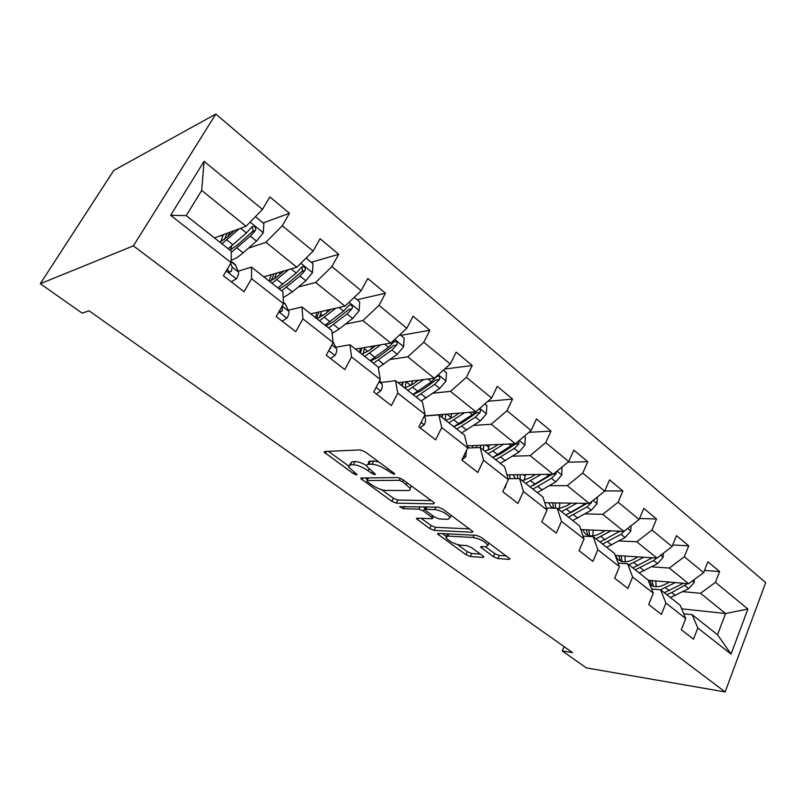 <?xml version="1.0" encoding="UTF-8"?>
<svg xmlns="http://www.w3.org/2000/svg" width="806" height="806" viewBox="0 0 806 806"><rect width="100%" height="100%" fill="white"/><g stroke="black" fill="none" stroke-linecap="round" stroke-linejoin="round"><path stroke-width="1.21" d="M394.225 474.412L394.698 473.898L393.852 473.011L365.108 451.844L360.282 449.909L324.667 451.511L324.143 452.186L353.431 473.666L356.595 474.956L356.998 474.502L348.545 466.966L350.368 464.83L353.31 464.75C357.663 465.022 362.599 467.017 368.12 470.744L371.737 473.374L374.992 474.684L375.425 474.21L366.972 466.593C366.367 465.173 367.032 464.417 368.936 464.327L372.009 464.236C376.553 464.518 381.621 466.563 387.233 470.372L394.225 474.412M493.393 556.704L497.886 558.558L509.1 559.404L509.956 558.83L481.051 537.249L476.417 535.355L438.232 533.37L437.527 533.925L465.959 554.689L470.301 556.493L483.096 557.45L483.882 556.916L482.925 555.938L471.208 547.425L466.755 545.591L460.417 545.188C453.939 543.889 449.103 541.35 445.93 537.592L447.854 536.101L473.031 537.471C479.721 538.751 484.688 541.33 487.932 545.219L485.756 546.8L481.434 546.528L480.638 547.103L493.393 556.704L494.803 553.621L499.297 555.465L506.48 555.979M133.393 245.86L40.3 283.722L82.081 313.111L89.113 310.854L572.512 652.608L562.286 650.956L586.345 667.892L725.138 691.941L133.393 245.86L215.837 114.059L765.7 582.607L725.138 691.941M433.608 503.861L434.343 503.176L433.235 502.027L402.657 479.499L397.892 477.585L361.38 477.978L360.796 478.613L391.837 501.322L396.3 503.146L433.608 503.861L434.112 502.823M442.736 509.029L472.981 531.617L472.185 532.242L434.081 530.378L429.679 528.565L416.48 518.752L417.145 518.177L432.076 518.711L432.792 518.107L423.452 510.994L418.898 509.13L403.484 508.737L399.585 506.672L438.041 507.115L442.736 509.029M704.494 570.457L719.617 571.545L707.89 561.772L703.658 572.613L684.375 556.745L688.737 545.813L676.506 535.637L672.073 546.619L651.963 530.056L656.517 518.983L643.762 508.364L639.118 519.487L618.121 502.198L622.897 490.985L609.568 479.882L604.702 491.156L582.748 473.082L587.765 461.717L573.822 450.111L568.724 461.536L545.753 442.625L551.012 431.109L536.433 418.959L531.073 430.535L507.014 410.738L512.545 399.071L497.262 386.336L491.63 398.063L466.412 377.309L472.225 365.481L456.196 352.131L450.262 364.01L423.785 342.218L429.91 330.248L413.085 316.224L406.829 328.264L379.011 305.353L385.47 293.223L367.768 278.483L361.179 290.674L331.901 266.574L338.721 254.283L320.083 238.767L313.121 251.109L282.271 225.72L289.475 213.278L269.839 196.916L262.464 209.419L204.059 161.331L170.63 215.313L186.206 215.625L231.342 251.23L231.1 262.645L223.393 275.723L244.047 291.691L251.583 278.685L251.492 267.118L282.886 291.883L283.48 303.661L276.206 316.546L295.772 331.679L302.885 318.854L301.988 306.955L331.78 330.46L333.13 342.53L326.259 355.245L344.817 369.591L351.547 356.947L349.925 344.767L378.236 367.103L380.261 379.425L373.752 391.968L391.384 405.599L397.761 393.127L395.494 380.704L422.425 401.952L425.064 414.496L418.888 426.868L435.653 439.834L441.708 427.523L438.847 414.909L464.508 435.149L467.692 447.874L461.838 460.065L477.797 472.417L483.55 460.286L480.164 447.501L504.627 466.795L508.314 479.671L502.743 491.7L517.966 503.468L523.437 491.509L519.568 478.583L542.932 497.01L547.062 510.007L541.763 521.865L556.291 533.098L561.49 521.301L557.198 508.264L579.524 525.875L584.068 538.972L579.02 550.669L592.904 561.409L597.861 549.773L593.176 536.645L614.535 553.49L619.441 566.668L614.625 578.204L627.904 588.471L632.629 576.995L627.592 563.787L648.054 579.927L653.283 593.166L648.689 604.54L661.404 614.363L665.917 603.049L660.567 589.801L680.173 605.266L685.705 618.545L681.312 629.758L693.492 639.178L697.805 628.015L692.173 614.726L717.521 634.725L725.571 613.517L700.525 593.287L682.894 591.664M719.617 571.545L715.456 582.335L747.887 609.034L731.072 654.069L697.805 628.015M685.705 618.545L665.917 603.049M653.283 593.166L632.629 576.995M619.441 566.668L597.861 549.773M584.068 538.972L561.49 521.301M547.062 510.007L523.437 491.509M508.314 479.671L483.55 460.286M467.692 447.874L441.708 427.523M425.064 414.496L397.761 393.127M380.261 379.425L351.547 356.947M333.13 342.53L302.885 318.854M283.48 303.661L251.583 278.685M231.1 262.645L170.63 215.313M651.651 566.799L669.292 568.069L688.667 583.705L648.195 580.29M651.631 588.974L660.567 589.801M688.667 583.705L703.658 572.613M669.292 568.069L684.375 556.745M619.089 540.886L636.74 541.773L656.94 558.084L615.25 555.425M618.121 563.122L627.592 563.787M656.94 558.084L672.073 546.619M636.74 541.773L651.963 530.056M585.116 513.865L602.747 514.319L623.844 531.356L580.814 529.582M583.091 536.161L593.176 536.645M623.844 531.356L639.118 519.487M602.747 514.319L618.121 502.198M549.621 485.665L567.243 485.645L589.277 503.448L544.755 502.732M546.438 508.042L557.198 508.264M589.277 503.448L604.702 491.156M567.243 485.645L582.748 473.082M512.515 456.206L530.106 455.662L553.158 474.271L506.934 474.845M508.032 478.673L519.568 478.583M553.158 474.271L568.724 461.536M530.106 455.662L545.753 442.625M473.676 425.417L491.237 424.258L515.377 443.753L467.198 445.879M467.621 448.025L480.164 447.501M515.377 443.753L531.073 430.535M491.237 424.258L507.014 410.738M432.983 393.197L450.504 391.363L475.802 411.795L424.349 415.916M424.278 416.077L438.847 414.909M475.802 411.795L491.63 398.063M450.504 391.363L466.412 377.309M390.285 359.466L407.755 356.846L434.303 378.286L398.003 382.689M381.016 382.507L395.494 380.704M434.303 378.286L450.262 364.01M407.755 356.846L423.785 342.218M345.421 324.113L362.861 320.587L390.759 343.114L355.406 349.089M335.79 347.255L349.925 344.767M390.759 343.114L406.829 328.264M362.861 320.587L379.011 305.353M298.21 287.057L315.65 282.453L344.988 306.149L310.723 313.846M288.236 310.209L301.988 306.955M344.988 306.149L361.179 290.674M315.65 282.453L331.901 266.574M248.419 248.208L265.93 242.294L296.83 267.26L263.814 276.841M238.153 271.239L251.492 267.118M296.83 267.26L313.121 251.109M265.93 242.294L282.271 225.72M204.059 161.331L201.691 190.418L246.092 226.274L214.507 237.951M246.092 226.274L262.464 209.419M40.3 283.722L113.777 170.429L215.837 114.059M564.099 646.664L562.286 650.956M201.691 190.418L186.206 215.625M681.654 608.822L725.571 613.517L747.887 609.034M683.72 613.789L692.173 614.726M731.072 654.069L717.521 634.725M700.525 593.287L715.456 582.335M226.083 233.669L226.778 234.234M263.078 222.919L289.475 213.278M311.277 262.282L338.721 254.283M357.129 299.721L385.47 293.223M400.804 335.367L429.91 330.248M444.6 369.077L472.225 365.481M487.912 401.297L512.545 399.071M528.948 432.328L551.012 431.109M467.379 446.615L469.092 447.965M567.918 462.191L587.765 461.717M604.802 490.914L622.897 490.985M639.531 518.5L656.517 518.983M672.728 544.997L688.737 545.813M378.86 461.969L373.662 460.992L372.009 464.236M368.08 464.417L368.604 463.39C368.01 461.959 368.674 461.193 370.589 461.092L373.662 460.992M366.75 465.616C362.015 462.987 358.076 461.647 354.942 461.576L353.31 464.75M349.603 464.911L352 461.667L354.942 461.576M328.435 451.34L348.383 465.747M381.419 489.615L393.358 498.239L397.821 500.063L431.27 500.586M365.239 477.928L367.455 479.53M402.577 481.656L399.252 480.316L367.133 480.557L366.71 481.001L367.556 481.867L371.274 484.537C376.583 488.104 381.409 490.068 385.762 490.441L407.907 490.532C409.962 490.501 410.687 489.766 410.103 488.315L402.577 481.656L403.373 480.033M410.647 487.207L411.856 486.28M469.697 528.887L435.532 527.336L434.081 530.378M421.145 518.318L431.129 525.532L435.532 527.336M425.941 508.566L423.09 506.783M448.116 519.286L450.131 517.563C446.685 513.422 441.587 510.752 434.827 509.543L425.981 509.311L425.276 509.946L426.374 511.075L434.646 517.099L439.21 518.963L448.116 519.286M450.876 516.011L451.622 515.578M485.474 546.78L494.803 553.621M488.698 543.566L489.242 543.284M447.239 533.844L446.584 536.192M457.607 544.655L467.349 551.697L471.691 553.49L480.416 554.115M442.282 533.582L446.151 536.383M234.486 230.566L227.594 236.752L219.907 242.203M239.15 228.844L221.952 243.815M255.421 216.673L263.905 223.605L263.209 232.954L256.52 241.085L243.12 252.852C238.233 257.094 234.244 259.502 231.151 260.076M230.476 249.941L231.715 245.981M231.312 252.349L250.344 236.118L255.311 230.566C256.217 228.461 255.633 227.05 253.537 226.345L251.391 227.393L246.414 232.954L228.179 248.732M221.469 235.382L222.698 236.359L220.683 241.82M224.441 239.372L227.08 233.307M229.76 232.319L227.816 236.541M222.698 236.359L223.504 234.627M251.351 227.403C253.195 228.4 253.547 229.801 252.409 231.604L237.71 244.792L229.992 250.162M231.262 281.798L236.45 278.745C238.223 275.581 238.888 273.335 238.445 271.985L235.412 264.65L233.972 263.522M227.161 269.325L229.519 272.237L231.382 271.29L232.138 267.058L230.687 263.35M227.554 268.67L228.592 271.884M283.813 271.038L277.476 276.398L269.637 281.435M288.679 269.627L271.954 283.259M306.109 258.061L313.04 263.723L312.385 272.851L305.827 280.75L292.356 291.893L283.178 297.676M278.594 288.498L278.775 287.329M281.586 290.865L299.963 276.025L304.87 270.675C305.746 268.66 305.222 267.31 303.268 266.615L301.142 267.663L296.235 273.033L277.869 287.923M271.098 274.735L269.194 281.093M271.108 280.78L274.01 273.889M276.619 273.123L274.725 277.607L275.34 278.09M301.192 267.602C302.703 268.65 302.925 269.96 301.847 271.531L287.087 284.034L279.229 289.001M274.191 278.916L274.725 277.607M330.823 309.333L324.889 314.068L316.919 318.733M335.86 308.204L319.478 320.748M354.207 297.333L359.728 301.837L359.123 310.773L352.685 318.43L339.175 328.999L332.122 333.462M328.858 310.904L329.15 309.705M328.636 327.982L347.104 313.947L351.95 308.779C352.806 306.844 352.323 305.545 350.509 304.87L348.414 305.917L343.558 311.096L325.1 325.191M316.708 312.506L315.549 317.655M316.546 318.43L318.924 312.003M321.634 311.398L320.617 313.997L322.732 315.67M351.95 308.779L348.827 309.464L334.027 321.332L326.047 325.926M319.458 317.665L320.617 313.997M282.15 321.151L287.057 318.058C288.729 314.934 289.283 312.668 288.719 311.247L285.415 304.225L283.41 302.24L284.971 303.479M279.208 311.227L280.417 311.841L282.231 310.874L282.332 305.696M330.46 358.499L335.115 355.386C336.686 352.303 337.14 350.016 336.465 348.535L333.09 342.137M329.392 349.441L330.5 348.454L331.014 346.439M375.626 345.673L370.004 349.925L361.934 354.237M380.825 344.787L364.705 356.423M399.917 334.651L404.149 338.107L403.584 346.842L397.267 354.287L378.336 367.697M370.78 349.33L371.838 346.308M373.43 363.305L391.948 350.016L396.743 345.018C397.57 343.165 397.126 341.915 395.434 341.26L393.368 342.298L388.583 347.305L370.065 360.645M360.393 348.242L359.718 352.484M360.342 352.978L362.005 347.97M364.796 347.497L364.372 348.686L367.838 351.436M396.743 345.018L393.53 345.552L378.709 356.836L370.619 361.088M363.113 353.864L364.372 348.686M418.364 380.22L412.984 384.079L404.834 388.079M423.694 379.576L407.796 390.406M443.401 370.156L446.474 372.664L445.93 381.208L439.733 388.442L421.175 400.965M411.221 385.268L412.622 380.916M416.118 396.975L434.666 384.371L439.401 379.545C440.197 377.762 439.804 376.553 438.212 375.918L436.187 376.946L431.452 381.792L412.904 394.436M402.204 382.185L401.851 385.721M402.144 385.953L403.282 382.054M406.143 381.701L410.818 385.51M439.401 379.545L436.106 379.938L421.286 390.678L413.115 394.608M405.005 388.039L406.123 381.792M459.158 413.125L453.99 416.662L445.758 420.359M464.599 412.692L448.892 422.828M484.819 403.967L486.824 405.609L486.32 413.972L480.235 421.024L461.667 432.913M450.312 418.808L451.753 413.72M475.56 411.816L472.336 414.667L453.768 426.676M442.222 414.486L442.081 417.458M442.081 417.407L442.837 414.435M456.841 429.094L475.399 417.135L480.074 412.46C480.839 410.828 480.517 409.67 479.117 408.985M480.074 412.46L476.709 412.722L461.909 422.959L454.141 426.515M445.103 419.845L445.778 414.203M376.382 394.003L380.805 390.88C382.296 387.827 382.649 385.54 381.873 383.999L379.777 380.361M420.087 427.795L424.299 424.661C425.699 421.649 425.971 419.352 425.105 417.77L424.178 416.259M461.939 459.843L465.747 456.861L466.523 450.312M498.128 444.519L493.131 447.773L484.849 451.199M476.86 447.632L476.134 445.486M503.679 444.267L488.144 453.788M472.659 447.814L472.467 445.647M524.323 436.227L525.351 437.074L524.887 445.255L518.903 452.126L500.345 463.42M488.053 450.373L489.302 444.902M514.067 443.814L492.798 457.465M480.547 445.295L480.547 447.793M480.749 445.285L480.497 446.333M495.73 459.773L514.288 448.408L518.903 443.884L518.721 440.932M518.903 443.884L515.477 444.025L500.707 453.788L494.4 456.74M483.439 450.08L483.781 445.144M504.264 488.426L505.291 487.58L506.299 484.013M535.406 474.492L530.56 477.505L522.238 480.678M515.266 478.613L513.2 474.764M541.038 474.422L525.653 483.378M510.188 478.663L509.452 474.815M562.034 467.017L561.742 475.157L555.858 481.847L537.33 492.597M524.374 480.275L525.331 474.613M550.911 474.301L530.116 486.895M517.261 474.714L517.704 478.593M532.917 489.111L551.445 478.301L555.999 473.908L556.281 471.722M552.16 474.281L533.129 485.534M520.122 479.016L520.223 474.684M571.081 503.156L566.366 505.966L558.004 508.898M553.148 508.183L550.649 506.4L548.705 502.793M576.794 503.246L561.56 511.699M544.957 503.367L544.886 502.732M597.347 497.01L596.994 503.76L591.211 510.289L572.734 520.515M559.304 508.737L559.918 502.974M586.174 503.397L565.822 515.064M552.463 502.853L553.772 508.193M568.502 517.18L586.99 506.893L591.493 502.622L591.906 501.352M586.929 503.407L570.447 512.928M555.586 508.233L555.193 502.904M605.256 530.59L600.661 533.219C593.851 536.826 588.551 536.836 584.773 533.24L582.738 529.663M611.029 530.832L595.936 538.821M631.027 525.774L630.755 531.154L625.073 537.521L606.656 547.274M592.863 535.889L593.145 530.086M619.955 531.194L600.027 542.045M586.234 529.804L587.967 535.345M602.596 544.07L621.023 534.267L625.426 530.116M589.67 535.799L588.763 529.905M620.167 531.204L619.159 531.779M638.02 556.875L633.536 559.344C626.746 562.779 621.396 562.669 617.507 559.001L615.381 555.425M643.853 557.248L628.892 564.815M663.318 553.248L663.116 557.409L657.525 563.626L639.168 572.925M625.124 561.853L625.073 556.049M652.356 557.792L632.821 567.908M618.645 555.636L620.6 561.097M635.279 569.852L653.646 560.502L656.749 558.074M622.202 561.591L621.003 555.787M669.464 582.083L665.071 584.4C658.976 587.423 653.918 587.483 649.898 584.602M675.337 582.587L660.436 589.78M694.298 579.534L694.157 582.597L688.667 588.662L670.38 597.548M656.144 586.728L655.792 580.935M683.438 583.272L664.285 592.732M649.797 580.421L651.943 585.821M666.653 594.596L671.68 592.591L687.709 583.625M653.444 586.345L651.994 580.612M388.049 468.739L387.233 470.372M370.589 461.092L368.936 464.327M372.523 471.832L371.737 473.374M368.967 469.082L368.12 470.744M352 461.667L350.368 464.83M354.177 472.215L353.431 473.666M326.561 451.431L325.463 453.526M391.706 471.439L390.89 473.062M397.821 500.063L396.3 503.146M393.358 498.239L391.837 501.322M362.972 477.958L362.015 479.842M400.31 478.19L399.252 480.316M368.483 477.898L367.133 480.557M407.171 482.824L406.365 484.446M472.679 531.184L472.185 532.242M431.129 525.532L429.679 528.565M418.354 518.218L417.558 519.85M432.439 515.497L431.714 516.999M424.974 507.861L423.452 510.994M420.077 506.712L418.898 509.13M404.652 506.359L403.484 508.737M436.016 507.075L434.827 509.543M427.16 506.873L425.981 509.311M482.32 546.579L481.615 548.11M474.069 535.234L473.031 537.471M448.882 533.925L447.854 536.101M483.55 556.462L483.096 557.45M471.691 553.49L470.301 556.493M467.349 551.697L465.959 554.689M439.3 533.431L438.565 534.972M509.583 558.326L509.1 559.404M499.297 555.465L497.886 558.558M263.23 232.722L250.152 222.103M233.025 244.853L226.788 239.906M229.378 233.186L230.536 234.113M243.12 252.852L236.944 247.956M246.414 232.954L240.621 228.299M256.52 241.085L250.344 236.118M252.409 231.604L255.311 230.566M226.164 271.018L236.259 278.856M231.121 261.698L235.775 265.345M232.138 267.058L238.445 271.985M228.914 272.055L231.382 271.29M312.406 272.63L300.87 263.26M282.775 284.286L276.851 279.591M278.715 272.519L280.438 273.889M292.356 291.893L286.493 287.238M296.235 273.033L291.117 268.912M305.827 280.75L299.963 276.025M301.847 271.531L304.87 270.675M359.133 310.542L348.998 302.321M330.057 321.775L324.425 317.302M326.198 310.37L327.861 311.7M339.175 328.999L333.593 324.576M343.558 311.096L339.064 307.479M352.685 318.43L347.104 313.947M278.826 311.912L286.886 318.169M283.43 302.673L285.415 304.225M282.735 306.572L288.719 311.247M279.571 311.509L282.231 310.874M328.727 350.67L334.953 355.496M331.84 344.918L336.465 348.535M329.866 348.565L330.5 348.454M403.594 346.62L394.739 339.437M375.052 357.441L369.682 353.189M383.737 364.322L378.417 360.111M388.583 347.305L384.653 344.142M397.267 354.287L391.948 350.016M445.95 380.986L438.263 374.75M417.911 391.424L412.803 387.374M426.193 397.983L421.125 393.973M431.452 381.792L428.036 379.042M439.733 388.442L434.666 384.371M486.34 413.76L479.721 408.39M458.805 423.835L453.929 419.966M446.887 414.113L450.735 417.165M466.704 430.102L461.868 426.263M472.336 414.667L469.394 412.309M480.235 421.024L475.399 417.135M376.1 387.454L380.654 390.991M379.042 381.792L381.873 383.999M421.115 422.415L424.147 424.772M423.896 416.823L425.105 417.77M463.944 455.682L465.606 456.972M524.897 445.053L519.265 440.479M497.846 454.786L493.181 451.088M485.907 445.053L488.668 447.239M505.392 460.77L500.778 457.113M511.357 446.05L508.848 444.046M518.903 452.126L514.288 448.408M561.752 474.956L557.017 471.117M535.164 484.366L530.711 480.839M523.225 474.643L524.978 476.034M542.388 490.098L537.975 486.592M548.644 476.044L546.539 474.351M555.858 481.847L551.445 478.301M553.571 473.938L555.999 473.908M597.004 503.569L593.105 500.395M570.88 512.676L566.608 509.291M558.941 502.964L559.777 503.619M577.791 518.157L573.56 514.802M584.31 504.737L582.577 503.337M591.211 510.289L586.99 506.893M590.335 502.601L591.493 502.622M630.766 530.963L627.622 528.414M605.074 539.788L600.984 536.544M611.704 545.037L607.643 541.823M618.464 532.202L617.064 531.073M625.073 537.521L621.023 534.267M663.126 557.218L660.688 555.243M637.858 565.782L633.939 562.669M644.216 570.819L640.327 567.736M651.188 558.528L650.099 557.651M657.525 563.626L653.646 560.502M694.168 582.406L692.384 580.955M669.312 590.717L665.555 587.735M675.418 595.553L671.68 592.591M682.581 583.776L681.775 583.131M688.667 588.662L684.939 585.67M324.486 451.531L324.143 452.186M361.108 477.998L360.796 478.613M368.292 477.898L366.932 480.578M411.302 485.877L410.103 488.315M416.742 518.208L416.48 518.752M433.628 516.364L432.792 518.107M451.219 515.276L450.131 517.563M426.767 506.863L425.558 509.352M480.89 546.569L480.638 547.103M488.93 543.053L487.932 545.219M437.779 533.411L437.527 533.925M251.724 227L253.537 226.345M235.412 264.65L231.131 261.295M301.726 267.058L303.268 266.615M349.2 305.162L350.509 304.87M394.336 341.452L395.434 341.26M437.285 376.029L438.212 375.918M550.649 506.4L552.513 507.861M584.773 533.24L586.697 534.761M617.507 559.001L619.482 560.553M649.827 584.431L650.946 585.317"/></g></svg>
